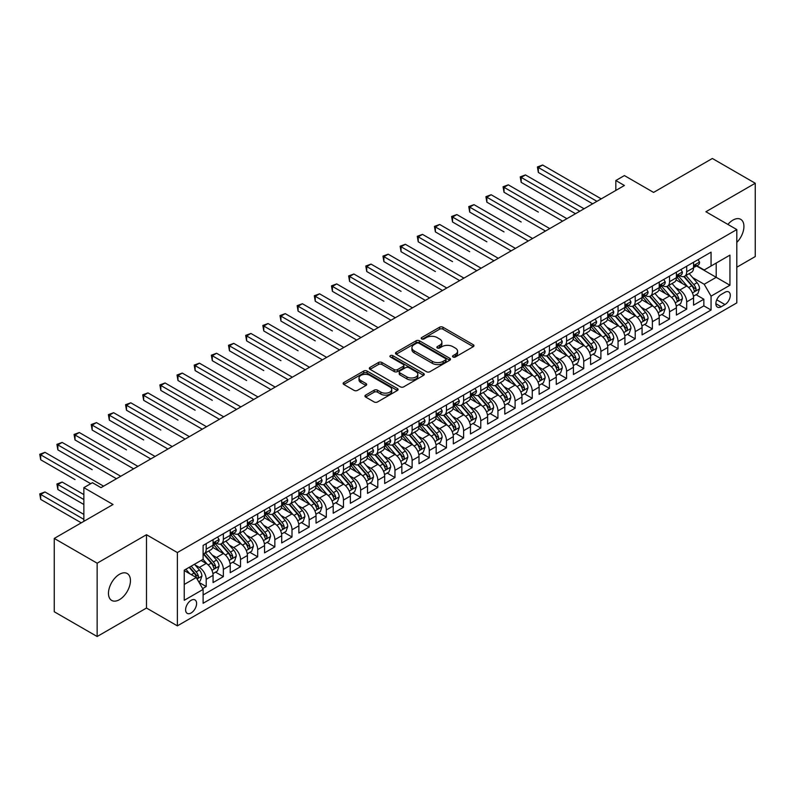 <?xml version="1.0" encoding="UTF-8"?>
<svg xmlns="http://www.w3.org/2000/svg" width="795" height="795" viewBox="0 0 795 795"><rect width="100%" height="100%" fill="white"/><g stroke="black" fill="none" stroke-linecap="round" stroke-linejoin="round"><path stroke-width="1.19" d="M453.021 357.005A1.669 0.964 0 0 0 455.376 357.005L473.273 346.67A2.385 1.371 0 0 0 473.969 345.706A2.385 1.371 0 0 0 473.273 344.732L442.954 327.222A2.385 1.371 0 0 0 439.585 327.222L421.688 337.557A1.669 0.964 0 0 0 421.201 338.243A1.669 0.964 0 0 0 421.688 338.918A1.669 0.964 0 0 0 424.043 338.918L426.359 337.577A7.622 4.402 0 0 1 437.141 337.577L439.675 339.038A7.622 4.402 0 0 1 441.901 342.148A7.622 4.402 0 0 1 439.675 345.269L437.349 346.6A1.669 0.964 0 0 0 436.862 347.286A1.669 0.964 0 0 0 437.349 347.962A1.669 0.964 0 0 0 439.715 347.962L442.03 346.63A7.622 4.402 0 0 1 452.812 346.63L455.336 348.081A7.622 4.402 0 0 1 457.572 351.201A7.622 4.402 0 0 1 455.336 354.312L453.021 355.643A1.669 0.964 0 0 0 452.534 356.329A1.669 0.964 0 0 0 453.021 357.005L453.021 355.643M119.459 599.659A15.532 8.964 120 0 0 129.605 585.975A15.532 8.964 120 0 0 127.23 573.533A15.532 8.964 120 0 0 119.459 574.298A15.532 8.964 120 0 0 109.312 587.982A15.532 8.964 120 0 0 111.698 600.434A15.532 8.964 120 0 0 119.459 599.659M736.806 242.435A15.532 8.964 120 0 0 740.711 219.34A15.532 8.964 120 0 0 732.94 220.106A15.532 8.964 120 0 0 727.902 224.429M191.108 612.985A7.761 4.482 120 0 0 196.176 606.148A7.761 4.482 120 0 0 194.984 599.917A7.761 4.482 120 0 0 191.108 600.305A7.761 4.482 120 0 0 186.03 607.151A7.761 4.482 120 0 0 187.222 613.372A7.761 4.482 120 0 0 191.108 612.985M365.64 395.105A2.385 1.371 0 0 0 364.945 396.079A2.385 1.371 0 0 0 365.64 397.053L374.147 401.962A2.385 1.371 0 0 0 377.516 401.962L397.391 390.484A2.385 1.371 0 0 0 398.086 389.51A2.385 1.371 0 0 0 397.391 388.536L367.071 371.036A2.385 1.371 0 0 0 363.703 371.036L343.828 382.514A2.385 1.371 0 0 0 343.132 383.478A2.385 1.371 0 0 0 343.828 384.452L354.103 390.385A2.385 1.371 0 0 0 357.472 390.385L365.978 385.476A2.385 1.371 0 0 0 366.674 384.502A2.385 1.371 0 0 0 365.978 383.528L360.88 380.586A6.37 3.677 0 0 1 359.012 377.993A6.37 3.677 0 0 1 362.947 374.594A6.37 3.677 0 0 1 369.894 375.389L389.858 386.907A6.37 3.677 0 0 1 391.716 389.51A6.37 3.677 0 0 1 387.791 392.909A6.37 3.677 0 0 1 380.845 392.114L377.516 390.196A2.385 1.371 0 0 0 374.147 390.196L365.64 395.105L365.64 397.053L374.147 392.173L374.147 390.196M736.806 267.219L755.25 256.566L755.25 183.248L712.35 158.483L653.579 192.42L624.403 175.576L615.827 180.525L624.403 185.483L101.015 487.653L92.429 482.704L83.853 487.653L83.853 521.341M97.149 563.198L97.149 636.517L146.489 608.036L146.489 534.717L97.149 563.198L54.249 538.434L113.029 504.497L83.853 487.653M146.489 534.717L177.374 552.555L736.806 229.566L736.806 302.885L177.374 625.864L177.374 552.555M755.25 183.248L705.91 211.738L736.806 229.566M426.527 371.712A2.385 1.371 0 0 0 429.896 371.712L449.781 360.244A2.385 1.371 0 0 0 450.477 359.27A2.385 1.371 0 0 0 449.781 358.297L419.462 340.787A2.385 1.371 0 0 0 416.093 340.787L396.208 352.264A2.385 1.371 0 0 0 395.512 353.238A2.385 1.371 0 0 0 396.208 354.212L426.527 371.712M391.07 357.362A1.669 0.964 0 0 1 392.76 357.601L392.76 355.623L423.586 373.421A2.385 1.371 0 0 1 424.282 374.385A2.385 1.371 0 0 1 423.586 375.359L403.711 386.837A2.385 1.371 0 0 1 400.342 386.837L370.023 369.337L370.023 367.389A2.385 1.371 0 0 0 369.327 368.363A2.385 1.371 0 0 0 370.023 369.337M370.023 367.389L378.529 362.48A2.385 1.371 0 0 1 381.898 362.48L394.191 369.576A2.385 1.371 0 0 0 397.56 369.576L403.204 366.316A2.385 1.371 0 0 0 403.9 365.342A2.385 1.371 0 0 0 403.204 364.378L390.405 356.985A1.669 0.964 0 0 1 389.918 356.299A1.669 0.964 0 0 1 390.941 355.415A1.669 0.964 0 0 1 392.76 355.623M97.149 636.517L54.249 611.753L54.249 538.434M202.645 588.588L206.203 586.531L199.088 582.427M195.033 564.927L199.336 567.411A9.709 5.605 60 0 1 206.203 579.297L213.07 575.341L213.07 582.576L223.365 576.623L215.554 572.122M212.195 555.019L216.498 557.504A9.709 5.605 60 0 1 223.365 569.399L230.232 565.434L230.232 572.668L240.527 566.716L232.716 562.214M229.358 545.112L233.66 547.596A9.709 5.605 60 0 1 240.527 559.491L247.394 555.526L247.394 562.761L257.689 556.808L249.878 552.306M246.51 535.204L250.823 537.688A9.709 5.605 60 0 1 257.689 549.583L264.546 545.618L264.546 552.853L274.851 546.9L267.041 542.399M263.672 525.296L267.985 527.781A9.709 5.605 60 0 1 274.851 539.676L281.708 535.711L281.708 542.945L292.003 536.993L284.203 532.491M280.834 515.389L285.147 517.873A9.709 5.605 60 0 1 292.003 529.768L298.87 525.803L298.87 533.038L309.166 527.085L301.355 522.583M297.996 505.481L302.299 507.965A9.709 5.605 60 0 1 309.166 519.86L316.032 515.895L316.032 523.13L326.328 517.177L318.517 512.676M315.158 495.573L319.461 498.058A9.709 5.605 60 0 1 326.328 509.953L333.194 505.988L333.194 513.222L343.49 507.28L335.679 502.768M332.32 485.666L336.623 488.15A9.709 5.605 60 0 1 343.49 500.045L350.356 496.08L350.356 503.315L360.652 497.372L352.841 492.86M349.472 475.758L353.785 478.242A9.709 5.605 60 0 1 360.652 490.137L367.509 486.172L367.509 493.407L377.804 487.464L370.003 482.953M366.634 465.85L370.947 468.334A9.709 5.605 60 0 1 377.804 480.23L384.671 476.265L384.671 483.499L394.966 477.557L387.165 473.045M383.796 455.942L388.109 458.427A9.709 5.605 60 0 1 394.966 470.322L401.833 466.357L401.833 473.591L412.128 467.649L404.317 463.137M400.958 446.035L405.261 448.519A9.709 5.605 60 0 1 412.128 460.414L418.995 456.449L418.995 463.684L429.29 457.741L421.479 453.229M418.12 436.127L422.423 438.611A9.709 5.605 60 0 1 429.29 450.507L436.157 446.542L436.157 453.776L446.452 447.833L438.641 443.322M435.272 426.219L439.585 428.704A9.709 5.605 60 0 1 446.452 440.599L453.319 436.634L453.319 443.868L463.614 437.926L455.803 433.414M452.434 416.312L456.747 418.806A9.709 5.605 60 0 1 463.614 430.691L470.471 426.726L470.471 433.961L480.766 428.018L472.965 423.506M469.597 406.404L473.909 408.898A9.709 5.605 60 0 1 480.766 420.784L487.633 416.819L487.633 424.053L497.928 418.11L490.127 413.599M486.759 396.496L491.072 398.991A9.709 5.605 60 0 1 497.928 410.876L504.795 406.911L504.795 414.145L515.09 408.203L507.28 403.691M503.921 386.589L508.224 389.083A9.709 5.605 60 0 1 515.09 400.968L521.957 397.003L521.957 404.238L532.253 398.295L524.442 393.783M521.083 376.681L525.386 379.175A9.709 5.605 60 0 1 532.253 391.06L539.119 387.095L539.119 394.33L549.415 388.387L541.604 383.876M538.235 366.773L542.548 369.268A9.709 5.605 60 0 1 549.415 381.153L556.271 377.188L556.271 384.422L566.577 378.48L558.766 373.968M555.397 356.866L559.71 359.36A9.709 5.605 60 0 1 566.577 371.245L573.433 367.28L573.433 374.515L583.729 368.572L575.928 364.06M572.559 346.958L576.872 349.452A9.709 5.605 60 0 1 583.729 361.337L590.596 357.372L590.596 364.607L600.891 358.664L593.08 354.153M589.721 337.05L594.024 339.545A9.709 5.605 60 0 1 600.891 351.43L607.758 347.465L607.758 354.699L618.053 348.757L610.242 344.245M606.883 327.142L611.186 329.637A9.709 5.605 60 0 1 618.053 341.522L624.92 337.557L624.92 344.791L635.215 338.849L627.404 334.337M624.045 317.235L628.348 319.729A9.709 5.605 60 0 1 635.215 331.614L642.082 327.649L642.082 334.884L652.377 328.941L644.566 324.43M641.197 307.327L645.51 309.821A9.709 5.605 60 0 1 652.377 321.707L659.234 317.742L659.234 324.976L669.539 319.034L661.728 314.522M658.359 297.429L662.672 299.914A9.709 5.605 60 0 1 669.539 311.799L676.396 307.834L676.396 315.068L686.691 309.126L686.691 301.891A9.709 5.605 -120 0 0 679.834 290.006L675.521 287.522M678.89 304.614L686.691 309.126M213.07 575.341A9.709 5.605 -120 0 0 206.203 563.446L201.055 560.475M230.232 565.434A9.709 5.605 -120 0 0 223.365 553.539L212.752 547.417M247.394 555.526A9.709 5.605 -120 0 0 240.527 543.631L229.914 537.509M264.546 545.618A9.709 5.605 -120 0 0 257.689 533.723L247.076 527.602M281.708 535.711A9.709 5.605 -120 0 0 274.851 523.816L264.238 517.694M298.87 525.803A9.709 5.605 -120 0 0 292.003 513.908L281.39 507.786M316.032 515.895A9.709 5.605 -120 0 0 309.166 504L298.552 497.879M333.194 505.988A9.709 5.605 -120 0 0 326.328 494.102L315.714 487.971M350.356 496.08A9.709 5.605 -120 0 0 343.49 484.195L332.876 478.063M367.509 486.172A9.709 5.605 -120 0 0 360.652 474.287L350.038 468.156M384.671 476.265A9.709 5.605 -120 0 0 377.804 464.379L367.201 458.248M401.833 466.357A9.709 5.605 -120 0 0 394.966 454.472L384.353 448.34M418.995 456.449A9.709 5.605 -120 0 0 412.128 444.564L401.515 438.433M436.157 446.542A9.709 5.605 -120 0 0 429.29 434.656L418.677 428.525M453.319 436.634A9.709 5.605 -120 0 0 446.452 424.749L435.839 418.617M470.471 426.726A9.709 5.605 -120 0 0 463.614 414.841L453.001 408.709M487.633 416.819A9.709 5.605 -120 0 0 480.766 404.933L470.163 398.802M504.795 406.911A9.709 5.605 -120 0 0 497.928 395.026L487.315 388.894M521.957 397.003A9.709 5.605 -120 0 0 515.09 385.118L504.477 378.986M539.119 387.095A9.709 5.605 -120 0 0 532.253 375.21L521.639 369.079M556.271 377.188A9.709 5.605 -120 0 0 549.415 365.303L538.801 359.171M573.433 367.28A9.709 5.605 -120 0 0 566.577 355.395L555.963 349.263M590.596 357.372A9.709 5.605 -120 0 0 583.729 345.487L573.115 339.356M607.758 347.465A9.709 5.605 -120 0 0 600.891 335.579L590.278 329.448M624.92 337.557A9.709 5.605 -120 0 0 618.053 325.672L607.44 319.54M642.082 327.649A9.709 5.605 -120 0 0 635.215 315.764L624.602 309.633M659.234 317.742A9.709 5.605 -120 0 0 652.377 305.856L641.764 299.725M676.396 307.834A9.709 5.605 -120 0 0 669.539 295.949L658.926 289.817M724.961 292.282L721.184 294.468A7.523 4.343 120 0 0 716.275 301.096A7.523 4.343 120 0 0 717.428 307.118A7.523 4.343 120 0 0 721.184 306.751L724.961 304.565A7.523 4.343 120 0 0 729.88 297.936A7.523 4.343 120 0 0 728.727 291.914A7.523 4.343 120 0 0 724.961 292.282M184.241 584.454L196.256 577.518L203.113 589.403L203.113 603.276L711.058 310.02L711.058 296.147L704.201 284.262L692.683 277.614M203.113 589.403L184.241 600.305L184.241 570.184L203.113 559.292L203.113 545.42L711.058 252.154L711.058 266.027L729.939 255.125L729.939 285.246L711.058 296.147M216.409 543.184L216.498 543.233A9.709 5.605 60 0 0 221.358 543.72L228.215 539.755A9.709 5.605 -120 0 0 230.232 535.313L230.232 529.768M233.571 533.276L233.66 533.326A9.709 5.605 60 0 0 238.52 533.813L245.377 529.848A9.709 5.605 -120 0 0 247.394 525.406L247.394 519.86M250.733 523.368L250.823 523.428A9.709 5.605 60 0 0 255.672 523.905L262.539 519.94A9.709 5.605 -120 0 0 264.546 515.498L264.546 509.953M267.895 513.461L267.985 513.52A9.709 5.605 60 0 0 272.834 513.997L279.701 510.032A9.709 5.605 -120 0 0 281.708 505.59L281.708 500.045M285.057 503.553L285.147 503.613A9.709 5.605 60 0 0 289.996 504.09L296.863 500.125A9.709 5.605 -120 0 0 298.87 495.683L298.87 490.137M302.209 493.645L302.299 493.705A9.709 5.605 60 0 0 307.158 494.182L314.025 490.217A9.709 5.605 -120 0 0 316.032 485.775L316.032 480.23M319.371 483.738L319.461 483.797A9.709 5.605 60 0 0 324.32 484.274L331.177 480.309A9.709 5.605 -120 0 0 333.194 475.867L333.194 470.322M336.533 473.83L336.623 473.89A9.709 5.605 60 0 0 341.482 474.367L348.339 470.401A9.709 5.605 -120 0 0 350.356 465.959L350.356 460.414M353.696 463.922L353.785 463.982A9.709 5.605 60 0 0 358.634 464.459L365.501 460.494A9.709 5.605 -120 0 0 367.509 456.052L367.509 450.507M370.858 454.015L370.947 454.074A9.709 5.605 60 0 0 375.797 454.551L382.663 450.586A9.709 5.605 -120 0 0 384.671 446.144L384.671 440.599M388.02 444.117L388.109 444.166A9.709 5.605 60 0 0 392.959 444.644L399.825 440.678A9.709 5.605 -120 0 0 401.833 436.236L401.833 430.691M405.172 434.209L405.261 434.259A9.709 5.605 60 0 0 410.121 434.736L416.987 430.771A9.709 5.605 -120 0 0 418.995 426.329L418.995 420.784M422.334 424.301L422.423 424.351A9.709 5.605 60 0 0 427.283 424.828L434.14 420.863A9.709 5.605 -120 0 0 436.157 416.421L436.157 410.876M439.496 414.394L439.585 414.443A9.709 5.605 60 0 0 444.435 414.92L451.302 410.955A9.709 5.605 -120 0 0 453.319 406.513L453.319 400.968M456.658 404.486L456.747 404.536A9.709 5.605 60 0 0 461.597 405.013L468.464 401.048A9.709 5.605 -120 0 0 470.471 396.606L470.471 391.06M473.82 394.578L473.909 394.628A9.709 5.605 60 0 0 478.759 395.105L485.626 391.14A9.709 5.605 -120 0 0 487.633 386.698L487.633 381.153M490.972 384.671L491.072 384.72A9.709 5.605 60 0 0 495.921 385.197L502.788 381.232A9.709 5.605 -120 0 0 504.795 376.79L504.795 371.245M508.134 374.763L508.224 374.813A9.709 5.605 60 0 0 513.083 375.29L519.94 371.335A9.709 5.605 -120 0 0 521.957 366.883L521.957 361.337M525.296 364.855L525.386 364.905A9.709 5.605 60 0 0 530.245 365.382L537.102 361.427A9.709 5.605 -120 0 0 539.119 356.975L539.119 351.43M542.458 354.948L542.548 354.997A9.709 5.605 60 0 0 547.397 355.474L554.264 351.519A9.709 5.605 -120 0 0 556.271 347.067L556.271 341.522M559.62 345.04L559.71 345.09A9.709 5.605 60 0 0 564.559 345.567L571.426 341.611A9.709 5.605 -120 0 0 573.433 337.159L573.433 331.614M576.782 335.132L576.872 335.182A9.709 5.605 60 0 0 581.721 335.659L588.588 331.704A9.709 5.605 -120 0 0 590.596 327.252L590.596 321.707M593.935 325.225L594.024 325.274A9.709 5.605 60 0 0 598.883 325.751L605.75 321.796A9.709 5.605 -120 0 0 607.758 317.344L607.758 311.799M611.097 315.317L611.186 315.367A9.709 5.605 60 0 0 616.045 315.844L622.902 311.888A9.709 5.605 -120 0 0 624.92 307.436L624.92 301.891M628.259 305.409L628.348 305.459A9.709 5.605 60 0 0 633.208 305.936L640.064 301.981A9.709 5.605 -120 0 0 642.082 297.539L642.082 291.984M645.421 295.502L645.51 295.551A9.709 5.605 60 0 0 650.36 296.038L657.226 292.073A9.709 5.605 -120 0 0 659.234 287.631L659.234 282.076M662.583 285.594L662.672 285.644A9.709 5.605 60 0 0 667.522 286.13L674.389 282.165A9.709 5.605 -120 0 0 676.396 277.723L676.396 272.168M203.113 594.958L703.853 305.856L703.853 299.218L693.558 305.161L693.558 297.926A9.709 5.605 -120 0 0 686.691 286.041L676.078 279.91M679.745 275.686L679.834 275.736A9.709 5.605 -120 0 0 684.684 276.223A9.709 5.605 -120 0 0 686.691 271.771L686.691 266.226M684.684 276.223L691.551 272.258A9.709 5.605 -120 0 0 693.558 267.816L693.558 262.261M206.203 543.631L206.203 549.186A9.709 5.605 60 0 1 204.196 553.628A9.709 5.605 60 0 1 203.113 554.016M204.196 553.628L211.063 549.663A9.709 5.605 -120 0 0 213.07 545.221L213.07 539.676M223.365 533.723L223.365 539.278A9.709 5.605 60 0 1 221.358 543.72M240.527 523.816L240.527 529.371A9.709 5.605 60 0 1 238.52 533.813M257.689 513.908L257.689 519.463A9.709 5.605 60 0 1 255.672 523.905M274.851 504L274.851 509.555A9.709 5.605 60 0 1 272.834 513.997M292.003 494.092L292.003 499.648A9.709 5.605 60 0 1 289.996 504.09M309.166 484.185L309.166 489.74A9.709 5.605 60 0 1 307.158 494.182M326.328 474.287L326.328 479.832A9.709 5.605 60 0 1 324.32 484.274M343.49 464.379L343.49 469.925A9.709 5.605 60 0 1 341.482 474.367M360.652 454.472L360.652 460.017A9.709 5.605 60 0 1 358.634 464.459M377.804 444.564L377.804 450.109A9.709 5.605 60 0 1 375.797 454.551M394.966 434.656L394.966 440.201A9.709 5.605 60 0 1 392.959 444.644M412.128 424.749L412.128 430.294A9.709 5.605 60 0 1 410.121 434.736M429.29 414.841L429.29 420.386A9.709 5.605 60 0 1 427.283 424.828M446.452 404.933L446.452 410.478A9.709 5.605 60 0 1 444.435 414.92M463.614 395.026L463.614 400.571A9.709 5.605 60 0 1 461.597 405.013M480.766 385.118L480.766 390.663A9.709 5.605 60 0 1 478.759 395.105M497.928 375.21L497.928 380.755A9.709 5.605 60 0 1 495.921 385.197M515.09 365.303L515.09 370.848A9.709 5.605 60 0 1 513.083 375.29M532.253 355.395L532.253 360.94A9.709 5.605 60 0 1 530.245 365.382M549.415 345.487L549.415 351.032A9.709 5.605 60 0 1 547.397 355.474M566.577 335.579L566.577 341.125A9.709 5.605 60 0 1 564.559 345.567M583.729 325.672L583.729 331.217A9.709 5.605 60 0 1 581.721 335.659M600.891 315.764L600.891 321.309A9.709 5.605 60 0 1 598.883 325.751M618.053 305.856L618.053 311.401A9.709 5.605 60 0 1 616.045 315.844M635.215 295.949L635.215 301.494A9.709 5.605 60 0 1 633.208 305.936M652.377 286.041L652.377 291.586A9.709 5.605 60 0 1 650.36 296.038M669.539 276.133L669.539 281.678A9.709 5.605 60 0 1 667.522 286.13M669.539 311.799L669.539 319.034M652.377 321.707L652.377 328.941M635.215 331.614L635.215 338.849M618.053 341.522L618.053 348.757M600.891 351.43L600.891 358.664M583.729 361.337L583.729 368.572M566.577 371.245L566.577 378.48M549.415 381.153L549.415 388.387M532.253 391.06L532.253 398.295M515.09 400.968L515.09 408.203M497.928 410.876L497.928 418.11M480.766 420.784L480.766 428.018M463.614 430.691L463.614 437.926M446.452 440.599L446.452 447.833M429.29 450.507L429.29 457.741M412.128 460.414L412.128 467.649M394.966 470.322L394.966 477.557M377.804 480.23L377.804 487.464M360.652 490.137L360.652 497.372M343.49 500.045L343.49 507.28M326.328 509.953L326.328 517.177M309.166 519.86L309.166 527.085M292.003 529.768L292.003 536.993M274.851 539.676L274.851 546.9M257.689 549.583L257.689 556.808M240.527 559.491L240.527 566.716M223.365 569.399L223.365 576.623M206.203 579.297L206.203 586.531M196.256 577.518L184.241 570.581M704.201 284.262L716.206 277.326L716.206 263.056L729.939 255.125M696.559 265.977L729.939 285.246M696.897 265.778L704.201 269.992L711.058 266.027M146.489 608.036L177.374 625.864M615.827 180.525L615.827 190.432M696.042 294.707L703.853 299.218M703.853 305.856L711.058 310.02M453.687 357.243L455.336 356.289A7.622 4.402 0 0 0 457.572 353.179L457.572 351.201M441.901 342.148L441.901 344.136A7.622 4.402 0 0 1 439.675 347.246L438.025 348.2M473.244 346.69L442.954 329.209A2.385 1.371 0 0 0 439.585 329.209L422.354 339.157M449.741 360.254L419.462 342.774A2.385 1.371 0 0 0 416.093 342.774L396.248 354.232M445.568 359.946A1.669 0.964 0 0 0 446.055 359.27A1.669 0.964 0 0 0 445.568 358.585L418.955 343.221A1.669 0.964 0 0 0 416.59 343.221L414.155 344.632A7.622 4.402 0 0 0 411.919 347.743A7.622 4.402 0 0 0 414.155 350.853L432.341 361.357A7.622 4.402 0 0 0 443.123 361.357L445.568 359.946L445.568 361.934A1.669 0.964 0 0 0 446.055 361.248L446.055 359.27M411.919 347.743L411.919 349.73A7.622 4.402 0 0 0 414.155 352.841L414.155 350.853M445.568 361.934L443.123 363.345A7.622 4.402 0 0 1 432.341 363.345L414.155 352.841M370.053 369.347L378.529 364.458L378.529 362.48M403.9 365.342L403.9 367.33A2.385 1.371 0 0 1 403.204 368.304L397.56 371.553A2.385 1.371 0 0 1 394.191 371.553L381.898 364.458A2.385 1.371 0 0 0 378.529 364.458M392.76 357.601L423.556 375.379M406.951 376.939A6.37 3.677 0 0 0 413.897 377.744A6.37 3.677 0 0 0 417.832 374.346A6.37 3.677 0 0 0 415.964 371.742L408.928 367.678A2.385 1.371 0 0 0 405.559 367.678L399.915 370.937A2.385 1.371 0 0 0 399.219 371.911A2.385 1.371 0 0 0 399.915 372.885L406.951 376.939L406.951 378.927A6.37 3.677 0 0 0 413.897 379.722A6.37 3.677 0 0 0 417.832 376.323L417.832 374.346M399.219 371.911L399.219 373.889A2.385 1.371 0 0 0 399.915 374.862L399.915 372.885M406.951 378.927L399.915 374.862M391.716 389.51L391.716 391.498A6.37 3.677 0 0 1 387.791 394.896A6.37 3.677 0 0 1 380.845 394.091L377.516 392.173A2.385 1.371 0 0 0 374.147 392.173M359.012 377.993L359.012 379.97A6.37 3.677 0 0 0 360.88 382.574L360.88 380.586M365.948 385.496L360.88 382.574M397.361 390.504L367.071 373.014A2.385 1.371 0 0 0 363.703 373.014L343.857 384.472M693.419 296.227L697.851 293.673L699.56 288.714A6.43 3.717 -120 0 0 697.056 282.682L689.215 273.599M687.645 286.667L678.692 276.292M682.547 283.646L677.35 277.624A15.413 8.894 -120 0 0 676.873 277.087M538.344 212.086L504.02 192.271L504.02 187.312L508.313 184.838L566.914 218.675M683.809 276.571L691.739 285.753A6.43 3.717 60 0 1 694.035 290.175C694.999 291.477 695.685 291.079 696.092 288.992A6.43 3.717 -120 0 0 693.797 284.56L685.956 275.487M684.276 276.422L692.793 286.279A3.279 1.888 60 0 1 693.628 287.561L696.092 288.992M694.035 290.175L694.502 290.94M698.109 259.637L699.56 262.161A6.43 3.717 60 0 1 698.229 265.013L694.969 266.891A6.43 3.717 -120 0 0 696.092 265.411L695.953 264.844M596.946 201.334L538.344 167.497L542.637 165.022L601.239 198.859M693.777 267.19L693.797 267.19A6.43 3.717 -120 0 0 694.969 266.891M695.257 264.934L696.092 265.411C695.685 264.437 694.999 264.834 694.035 266.603A6.43 3.717 60 0 1 693.558 267.517M592.653 203.808L538.344 172.455L538.344 167.497L537.4 166.95L542.637 165.022M538.344 172.455L537.4 166.95M676.257 306.135L680.689 303.581L682.408 298.622A6.43 3.717 -120 0 0 679.904 292.59L672.063 283.507M670.483 296.575L661.529 286.2M665.385 293.554L660.188 287.532A15.413 8.894 -120 0 0 659.711 286.995M521.182 221.994L486.858 202.178L486.858 197.22L491.151 194.745L549.752 228.582M666.647 286.478L674.577 295.661A6.43 3.717 60 0 1 676.873 300.083C677.837 301.385 678.523 300.987 678.93 298.9A6.43 3.717 -120 0 0 676.634 294.468L668.794 285.385M667.114 286.329L675.641 296.187A3.279 1.888 60 0 1 676.466 297.469L678.93 298.9M676.873 300.083L677.34 300.848M659.095 316.042L663.527 313.488L665.246 308.53A6.43 3.717 -120 0 0 662.742 302.498L654.901 293.415M653.331 306.482L644.367 296.108M648.223 303.461L643.026 297.439A15.413 8.894 -120 0 0 642.549 296.903M504.02 231.902L469.706 212.086L469.706 207.127L473.989 204.653L532.59 238.49M649.485 296.386L657.415 305.568A6.43 3.717 60 0 1 659.711 309.99C660.675 311.292 661.361 310.895 661.768 308.808A6.43 3.717 -120 0 0 659.482 304.376L651.642 295.293M649.952 296.237L658.479 306.095A3.279 1.888 60 0 1 659.303 307.377L661.768 308.808M659.711 309.99L660.178 310.756M641.933 325.95L646.365 323.396L648.084 318.437A6.43 3.717 -120 0 0 645.58 312.395L637.739 303.322M636.169 316.39L627.205 306.015M631.071 313.369L625.864 307.347A15.413 8.894 -120 0 0 625.387 306.81M486.858 241.809L452.544 221.994L452.544 217.035L456.837 214.561L515.438 248.398M632.333 306.294L640.263 315.476A6.43 3.717 60 0 1 642.549 319.898C643.523 321.19 644.208 320.802 644.616 318.716A6.43 3.717 -120 0 0 642.32 314.283L634.48 305.201M632.79 306.145L641.317 316.003A3.279 1.888 60 0 1 642.141 317.284L644.616 318.716M642.549 319.898L643.016 320.663M624.771 335.858L629.203 333.304L630.922 328.345A6.43 3.717 -120 0 0 628.418 322.303L620.577 313.23M619.007 326.298L610.043 315.923M613.909 323.277L608.702 317.255A15.413 8.894 -120 0 0 608.225 316.718M469.706 251.717L435.382 231.902L435.382 226.943L439.675 224.468L498.276 258.296M615.171 316.201L623.101 325.384A6.43 3.717 60 0 1 625.387 329.806C626.361 331.098 627.046 330.71 627.454 328.623A6.43 3.717 -120 0 0 625.158 324.191L617.318 315.108M615.638 316.042L624.155 325.91A3.279 1.888 60 0 1 624.979 327.192L627.454 328.623M625.387 329.806L625.864 330.571M680.947 269.545L682.408 272.069A6.43 3.717 60 0 1 681.077 274.921L677.807 276.799A6.43 3.717 -120 0 0 678.93 275.318L678.801 274.752M579.784 211.241L521.182 177.404L525.475 174.93L584.077 208.767M676.615 277.097L676.634 277.097A6.43 3.717 -120 0 0 677.807 276.799M678.105 274.841L678.93 275.318C678.523 274.345 677.837 274.742 676.873 276.511A6.43 3.717 60 0 1 676.396 277.425M575.491 213.716L521.182 182.363L521.182 177.404L520.238 176.858L525.475 174.93M521.182 182.363L520.238 176.858M663.785 279.452L665.246 281.977A6.43 3.717 60 0 1 663.914 284.829L660.655 286.707A6.43 3.717 -120 0 0 661.768 285.226L661.639 284.66M562.621 221.149L503.076 186.765L508.313 184.838M659.452 287.005L659.482 287.005A6.43 3.717 -120 0 0 660.655 286.707M660.943 284.749L661.768 285.226C661.37 284.252 660.685 284.65 659.711 286.419A6.43 3.717 60 0 1 659.234 287.333M504.02 192.271L503.076 186.765M646.623 289.36L648.084 291.884A6.43 3.717 60 0 1 646.752 294.736L643.493 296.615A6.43 3.717 -120 0 0 644.616 295.134L644.477 294.557M545.469 231.057L485.914 196.673L491.151 194.745M642.29 296.913L642.32 296.913A6.43 3.717 -120 0 0 643.493 296.615M643.781 294.657L644.616 295.134C644.208 294.16 643.523 294.557 642.549 296.326A6.43 3.717 60 0 1 642.082 297.241M486.858 202.178L485.914 196.673M629.461 299.268L630.922 301.792A6.43 3.717 60 0 1 629.59 304.644L626.331 306.522A6.43 3.717 -120 0 0 627.454 305.041L627.315 304.465M528.307 240.964L468.762 206.581L473.989 204.653M625.128 306.82L625.158 306.82A6.43 3.717 -120 0 0 626.331 306.522M626.619 304.565L627.454 305.041C627.046 304.068 626.361 304.465 625.387 306.224A6.43 3.717 60 0 1 624.92 307.148M469.706 212.086L468.762 206.581M607.609 345.765L612.051 343.211L613.76 338.253A6.43 3.717 -120 0 0 611.256 332.211L603.415 323.138M601.845 336.206L592.881 325.831M596.747 333.184L591.55 327.162A15.413 8.894 -120 0 0 591.073 326.626M452.544 261.625L418.22 241.809L418.22 236.85L422.513 234.376L481.114 268.203M598.009 326.109L605.939 335.281A6.43 3.717 60 0 1 608.235 339.713C609.199 341.005 609.884 340.618 610.292 338.531A6.43 3.717 -120 0 0 607.996 334.099L600.155 325.016M598.476 325.95L606.992 335.818A3.279 1.888 60 0 1 607.817 337.1L610.292 338.531M608.235 339.713L608.702 340.479M612.309 309.175L613.76 311.7A6.43 3.717 60 0 1 612.428 314.542L609.169 316.43A6.43 3.717 -120 0 0 610.292 314.949L610.153 314.373M511.145 250.872L451.6 216.488L456.837 214.561M607.976 316.728L607.996 316.728A6.43 3.717 -120 0 0 609.169 316.43M609.457 314.472L610.292 314.949C609.884 313.975 609.199 314.373 608.235 316.132A6.43 3.717 60 0 1 607.758 317.056M452.544 221.994L451.6 216.488M590.456 355.673L594.889 353.119L596.598 348.16A6.43 3.717 -120 0 0 594.094 342.118L586.253 333.045M584.683 346.113L575.729 335.738M579.585 343.092L574.388 337.07A15.413 8.894 -120 0 0 573.91 336.533M435.382 271.532L401.058 251.717L401.058 246.758L405.351 244.284L463.952 278.111M580.847 336.017L588.777 345.189A6.43 3.717 60 0 1 591.073 349.621C592.037 350.913 592.722 350.525 593.13 348.439A6.43 3.717 -120 0 0 590.834 344.006L582.993 334.924M581.314 335.858L589.83 345.726A3.279 1.888 60 0 1 590.665 347.008L593.13 348.439M591.073 349.621L591.54 350.386M595.147 319.083L596.598 321.607A6.43 3.717 60 0 1 595.266 324.449L592.007 326.338A6.43 3.717 -120 0 0 593.13 324.857L592.99 324.281M493.983 260.78L434.438 226.396L439.675 224.468M590.814 326.636L590.834 326.636A6.43 3.717 -120 0 0 592.007 326.338M592.295 324.38L593.13 324.857C592.722 323.883 592.037 324.281 591.073 326.039A6.43 3.717 60 0 1 590.596 326.964M435.382 231.902L434.438 226.396M573.294 365.581L577.726 363.027L579.446 358.068A6.43 3.717 -120 0 0 576.941 352.026L569.101 342.953M567.531 356.021L558.567 345.646M562.423 353L557.225 346.978A15.413 8.894 -120 0 0 556.748 346.441M418.22 281.43L383.896 261.615L383.896 256.666L388.189 254.191L446.79 288.019M563.685 345.914L571.615 355.097A6.43 3.717 60 0 1 573.91 359.529C574.874 360.821 575.56 360.433 575.968 358.346A6.43 3.717 -120 0 0 573.672 353.914L565.841 344.831M564.152 345.765L572.678 355.633A3.279 1.888 60 0 1 573.503 356.915L575.968 358.346M573.91 359.529L574.378 360.294M577.985 328.991L579.446 331.515A6.43 3.717 60 0 1 578.114 334.357L574.855 336.245A6.43 3.717 -120 0 0 575.968 334.765L575.838 334.188M476.821 270.688L417.276 236.304L422.513 234.376M573.652 336.543L573.672 336.543A6.43 3.717 -120 0 0 574.855 336.245M575.143 334.288L575.968 334.765C575.57 333.791 574.874 334.188 573.91 335.947A6.43 3.717 60 0 1 573.433 336.871M418.22 241.809L417.276 236.304M556.132 375.488L560.564 372.934L562.284 367.976A6.43 3.717 -120 0 0 559.779 361.934L551.939 352.861M550.369 365.929L541.405 355.554M545.271 362.908L540.063 356.885A15.413 8.894 -120 0 0 539.586 356.349M401.058 291.338L366.743 271.522L366.743 266.573L371.026 264.099L429.628 297.926M546.523 355.822L554.453 365.004A6.43 3.717 60 0 1 556.748 369.437C557.712 370.728 558.408 370.331 558.806 368.254A6.43 3.717 -120 0 0 556.52 363.822L548.679 354.739M546.99 355.673L555.516 365.541A3.279 1.888 60 0 1 556.341 366.823L558.806 368.254M556.748 369.437L557.216 370.202M560.823 338.899L562.284 341.423A6.43 3.717 60 0 1 560.952 344.265L557.693 346.153A6.43 3.717 -120 0 0 558.806 344.672L558.676 344.096M459.659 280.595L400.114 246.212L405.351 244.284M556.49 346.451L556.52 346.451A6.43 3.717 -120 0 0 557.693 346.153M557.981 344.195L558.806 344.672C558.408 343.698 557.722 344.096 556.748 345.855A6.43 3.717 60 0 1 556.271 346.769M401.058 251.717L400.114 246.212M538.97 385.396L543.402 382.842L545.122 377.883A6.43 3.717 -120 0 0 542.617 371.841L534.777 362.768M533.207 375.836L524.243 365.462M528.109 372.815L522.901 366.793A15.413 8.894 -120 0 0 522.424 366.257M383.896 301.245L349.581 281.43L349.581 276.481L353.874 274.007L412.476 307.834M529.371 365.73L537.301 374.912A6.43 3.717 60 0 1 539.586 379.344C540.56 380.636 541.246 380.239 541.653 378.162A6.43 3.717 -120 0 0 539.358 373.729L531.517 364.647M529.838 365.581L538.354 375.449A3.279 1.888 60 0 1 539.179 376.731L541.653 378.162M539.586 379.344L540.053 380.109M543.661 348.806L545.122 351.33A6.43 3.717 60 0 1 543.79 354.173L540.53 356.061A6.43 3.717 -120 0 0 541.653 354.58L541.514 354.004M442.507 290.503L382.961 256.119L388.189 254.191M539.328 356.359L539.358 356.359A6.43 3.717 -120 0 0 540.53 356.061M540.819 354.093L541.653 354.58C541.246 353.606 540.56 354.004 539.586 355.762A6.43 3.717 60 0 1 539.119 356.677M383.896 261.615L382.961 256.119M521.808 395.304L526.25 392.74L527.959 387.791A6.43 3.717 -120 0 0 525.455 381.749L517.615 372.676M516.044 385.744L507.081 375.369M510.946 382.723L505.749 376.701A15.413 8.894 -120 0 0 505.262 376.164M366.743 311.153L332.419 291.338L332.419 286.389L336.712 283.914L395.314 317.742M512.209 375.637L520.139 384.82A6.43 3.717 60 0 1 522.434 389.252C523.398 390.544 524.084 390.146 524.491 388.069A6.43 3.717 -120 0 0 522.196 383.637L514.355 374.554M512.676 375.488L521.192 385.356A3.279 1.888 60 0 1 522.017 386.638L524.491 388.069M522.434 389.252L522.901 390.017M526.499 358.714L527.959 361.238A6.43 3.717 60 0 1 526.628 364.08L523.368 365.968A6.43 3.717 -120 0 0 524.491 364.488L524.352 363.911M425.345 300.411L365.799 266.027L371.026 264.099M522.166 366.266L522.196 366.266A6.43 3.717 -120 0 0 523.368 365.968M523.657 364.001L524.491 364.488C524.084 363.514 523.398 363.911 522.434 365.67A6.43 3.717 60 0 1 521.957 366.584M366.743 271.522L365.799 266.027M504.646 405.212L509.088 402.648L510.797 397.699A6.43 3.717 -120 0 0 508.293 391.657L500.453 382.584M498.882 395.652L489.919 385.277M493.784 392.631L488.587 386.609A15.413 8.894 -120 0 0 488.11 386.072M349.581 321.061L315.257 301.245L315.257 296.297L319.55 293.822L378.152 327.649M495.047 385.545L502.977 394.727A6.43 3.717 60 0 1 505.272 399.16C506.236 400.451 506.922 400.054 507.329 397.977A6.43 3.717 -120 0 0 505.034 393.545L497.193 384.462M495.514 385.396L504.03 395.264A3.279 1.888 60 0 1 504.855 396.546L507.329 397.977M505.272 399.16L505.739 399.925M509.347 368.622L510.797 371.146A6.43 3.717 60 0 1 509.466 373.988L506.206 375.876A6.43 3.717 -120 0 0 507.329 374.395L507.19 373.819M408.183 310.318L348.637 275.935L353.874 274.007M505.014 376.174L505.034 376.174A6.43 3.717 -120 0 0 506.206 375.876M506.495 373.908L507.329 374.395C506.922 373.421 506.236 373.819 505.272 375.578A6.43 3.717 60 0 1 504.795 376.492M349.581 281.43L348.637 275.935M487.494 415.119L491.926 412.555L493.635 407.606A6.43 3.717 -120 0 0 491.131 401.564L483.29 392.491M481.72 405.559L472.767 395.185M476.622 402.538L471.425 396.516A15.413 8.894 -120 0 0 470.948 395.98M332.419 330.968L298.095 311.153L298.095 306.204L302.388 303.73L360.99 337.557M477.884 395.453L485.815 404.635A6.43 3.717 60 0 1 488.11 409.067C489.074 410.359 489.76 409.962 490.167 407.875A6.43 3.717 -120 0 0 487.872 403.453L480.031 394.37M478.352 395.304L486.878 405.172A3.279 1.888 60 0 1 487.703 406.454L490.167 407.875M488.11 409.067L488.577 409.832M492.184 378.529L493.635 381.053A6.43 3.717 60 0 1 492.314 383.896L489.044 385.784A6.43 3.717 -120 0 0 490.167 384.303L490.028 383.727M391.021 320.226L331.475 285.842L336.712 283.914M487.852 386.082L487.872 386.082A6.43 3.717 -120 0 0 489.044 385.784M489.342 383.816L490.167 384.303C489.76 383.329 489.074 383.727 488.11 385.486A6.43 3.717 60 0 1 487.633 386.4M332.419 291.338L331.475 285.842M470.332 425.027L474.764 422.463L476.483 417.514A6.43 3.717 -120 0 0 473.979 411.472L466.138 402.399M464.568 415.467L455.605 405.092M459.46 412.446L454.263 406.424A15.413 8.894 -120 0 0 453.786 405.887M315.257 340.876L280.943 321.061L280.943 316.112L285.226 313.637L343.828 347.465M460.722 405.361L468.653 414.543A6.43 3.717 60 0 1 470.948 418.975C471.912 420.267 472.598 419.869 473.005 417.782A6.43 3.717 -120 0 0 470.72 413.36L462.879 404.277M461.189 405.212L469.716 415.079A3.279 1.888 60 0 1 470.541 416.361L473.005 417.782M470.948 418.975L471.415 419.74M475.022 388.437L476.483 390.961A6.43 3.717 60 0 1 475.152 393.803L471.892 395.691A6.43 3.717 -120 0 0 473.005 394.211L472.876 393.634M373.859 330.134L314.313 295.75L319.55 293.822M470.69 395.99L470.72 395.99A6.43 3.717 -120 0 0 471.892 395.691M472.18 393.724L473.005 394.211C472.608 393.237 471.912 393.634 470.948 395.393A6.43 3.717 60 0 1 470.471 396.308M315.257 301.245L314.313 295.75M453.17 434.935L457.602 432.371L459.321 427.422A6.43 3.717 -120 0 0 456.817 421.38L448.976 412.307M447.406 425.375L438.442 415M442.308 422.354L437.101 416.332A15.413 8.894 -120 0 0 436.624 415.795M298.095 350.784L263.781 330.968L263.781 326.02L268.064 323.545L326.675 357.372M443.56 415.268L451.49 424.451A6.43 3.717 60 0 1 453.786 428.883C454.75 430.175 455.446 429.777 455.843 427.69A6.43 3.717 -120 0 0 453.557 423.268L445.717 414.185M444.027 415.119L452.554 424.987A3.279 1.888 60 0 1 453.379 426.269L455.843 427.69M453.786 428.883L454.253 429.648M457.86 398.345L459.321 400.869A6.43 3.717 60 0 1 457.99 403.711L454.73 405.599A6.43 3.717 -120 0 0 455.843 404.118L455.714 403.542M356.697 340.041L297.151 305.658L302.388 303.73M453.528 405.897L453.557 405.897A6.43 3.717 -120 0 0 454.73 405.599M455.018 403.631L455.843 404.118C455.446 403.144 454.76 403.542 453.786 405.301A6.43 3.717 60 0 1 453.319 406.215M298.095 311.153L297.151 305.658M436.008 444.842L440.44 442.278L442.159 437.329A6.43 3.717 -120 0 0 439.655 431.288L431.814 422.215M430.244 435.282L421.28 424.908M425.146 432.261L419.939 426.239A15.413 8.894 -120 0 0 419.462 425.703M280.943 360.691L246.619 340.876L246.619 335.927L250.912 333.453L309.513 367.28M426.408 425.176L434.338 434.358A6.43 3.717 60 0 1 436.624 438.79C437.598 440.082 438.284 439.685 438.691 437.598A6.43 3.717 -120 0 0 436.395 433.176L428.555 424.093M426.875 425.027L435.392 434.895A3.279 1.888 60 0 1 436.216 436.177L438.691 437.598M436.624 438.79L437.091 439.555M440.698 408.252L442.159 410.776A6.43 3.717 60 0 1 440.828 413.619L437.568 415.507A6.43 3.717 -120 0 0 438.691 414.026L438.552 413.45M339.545 349.939L279.999 315.565L285.226 313.637M436.366 415.805L436.395 415.805A6.43 3.717 -120 0 0 437.568 415.507M437.856 413.539L438.691 414.026C438.284 413.052 437.598 413.45 436.624 415.209A6.43 3.717 60 0 1 436.157 416.123M280.943 321.061L279.999 315.565M418.846 454.75L423.288 452.186L424.997 447.237A6.43 3.717 -120 0 0 422.493 441.195L414.652 432.122M413.082 445.19L404.118 434.815M407.984 442.169L402.787 436.147A15.413 8.894 -120 0 0 402.3 435.61M263.781 370.599L229.457 350.784L229.457 345.835L233.75 343.361L292.351 377.188M409.246 435.084L417.176 444.266A6.43 3.717 60 0 1 419.472 448.698C420.436 449.99 421.121 449.592 421.529 447.505A6.43 3.717 -120 0 0 419.233 443.083L411.393 434M409.713 434.935L418.23 444.803A3.279 1.888 60 0 1 419.054 446.084L421.529 447.505M419.472 448.698L419.939 449.463M423.536 418.16L424.997 420.684A6.43 3.717 60 0 1 423.665 423.526L420.406 425.414A6.43 3.717 -120 0 0 421.529 423.934L421.39 423.357M322.382 359.847L262.837 325.473L268.064 323.545M419.203 425.713L419.233 425.713A6.43 3.717 -120 0 0 420.406 425.414M420.694 423.447L421.529 423.934C421.121 422.96 420.436 423.357 419.472 425.116A6.43 3.717 60 0 1 418.995 426.031M263.781 330.968L262.837 325.473M401.694 464.658L406.126 462.094L407.835 457.145A6.43 3.717 -120 0 0 405.331 451.103L397.49 442.03M395.92 455.098L386.966 444.723M390.822 452.077L385.625 446.055A15.413 8.894 -120 0 0 385.148 445.518M246.619 380.507L212.295 360.691L212.295 355.743L216.588 353.258L275.189 387.095M392.084 444.991L400.014 454.174A6.43 3.717 60 0 1 402.31 458.606C403.274 459.898 403.959 459.5 404.367 457.413A6.43 3.717 -120 0 0 402.071 452.991L394.231 443.908M392.551 444.842L401.068 454.71A3.279 1.888 60 0 1 401.892 455.992L404.367 457.413M402.31 458.606L402.777 459.371M406.384 428.068L407.835 430.592A6.43 3.717 60 0 1 406.503 433.434L403.244 435.322A6.43 3.717 -120 0 0 404.367 433.841L404.228 433.265M305.22 369.755L245.675 335.381L250.912 333.453M402.051 435.62L402.071 435.62A6.43 3.717 -120 0 0 403.244 435.322M403.532 433.354L404.367 433.841C403.959 432.868 403.274 433.265 402.31 435.024A6.43 3.717 60 0 1 401.833 435.938M246.619 340.876L245.675 335.381M384.532 474.565L388.964 472.001L390.683 467.053A6.43 3.717 -120 0 0 388.179 461.011L380.338 451.938M378.758 465.005L369.804 454.631M373.66 461.984L368.463 455.962A15.413 8.894 -120 0 0 367.986 455.426M229.457 390.415L195.133 370.599L195.133 365.65L199.426 363.166L258.027 397.003M374.922 454.899L382.852 464.081A6.43 3.717 60 0 1 385.148 468.513C386.112 469.805 386.797 469.408 387.205 467.321A6.43 3.717 -120 0 0 384.909 462.899L377.069 453.816M375.389 454.75L383.915 464.618A3.279 1.888 60 0 1 384.74 465.9L387.205 467.321M385.148 468.513L385.615 469.279M389.222 437.975L390.683 440.5A6.43 3.717 60 0 1 389.351 443.342L386.082 445.23A6.43 3.717 -120 0 0 387.205 443.739L387.076 443.173M288.058 379.662L228.513 345.288L233.75 343.361M384.889 445.528L384.909 445.528A6.43 3.717 -120 0 0 386.082 445.23M386.38 443.262L387.205 443.739C386.797 442.775 386.112 443.173 385.148 444.932A6.43 3.717 60 0 1 384.671 445.846M229.457 350.784L228.513 345.288M367.37 484.473L371.802 481.909L373.521 476.96A6.43 3.717 -120 0 0 371.017 470.918L363.176 461.845M361.606 474.913L352.642 464.538M356.498 471.892L351.301 465.87A15.413 8.894 -120 0 0 350.824 465.333M212.295 400.322L177.981 380.507L177.981 375.558L182.264 373.074L240.865 406.911M357.76 464.807L365.69 473.989A6.43 3.717 60 0 1 367.986 478.421C368.95 479.713 369.635 479.315 370.043 477.229A6.43 3.717 -120 0 0 367.757 472.796L359.916 463.724M358.227 464.658L366.753 474.526A3.279 1.888 60 0 1 367.578 475.808L370.043 477.229M367.986 478.421L368.453 479.186M372.06 447.883L373.521 450.407A6.43 3.717 60 0 1 372.189 453.249L368.93 455.137A6.43 3.717 -120 0 0 370.043 453.647L369.913 453.08M270.896 389.57L211.351 355.196L216.588 353.258M367.727 455.436L367.757 455.436A6.43 3.717 -120 0 0 368.93 455.137M369.218 453.17L370.043 453.647C369.645 452.683 368.959 453.08 367.986 454.839A6.43 3.717 60 0 1 367.509 455.754M212.295 360.691L211.351 355.196M350.207 494.381L354.64 491.817L356.359 486.868A6.43 3.717 -120 0 0 353.854 480.826L346.014 471.753M344.444 484.821L335.48 474.446M339.346 481.8L334.139 475.778A15.413 8.894 -120 0 0 333.661 475.241M195.133 410.23L160.819 390.415L160.819 385.466L165.102 382.981L223.713 416.819M340.608 474.714L348.538 483.897A6.43 3.717 60 0 1 350.824 488.329C351.797 489.621 352.483 489.223 352.881 487.136A6.43 3.717 -120 0 0 350.595 482.704L342.754 473.631M341.065 474.565L349.591 484.433A3.279 1.888 60 0 1 350.416 485.715L352.881 487.136M350.824 488.329L351.291 489.094M354.898 457.791L356.359 460.315A6.43 3.717 60 0 1 355.027 463.157L351.768 465.045A6.43 3.717 -120 0 0 352.881 463.555L352.751 462.988M253.734 399.478L194.189 365.104L199.426 363.166M350.565 465.343L350.595 465.343A6.43 3.717 -120 0 0 351.768 465.045M352.056 463.078L352.881 463.555C352.483 462.591 351.797 462.988 350.824 464.747A6.43 3.717 60 0 1 350.356 465.661M195.133 370.599L194.189 365.104M333.045 504.288L337.478 501.725L339.197 496.776A6.43 3.717 -120 0 0 336.692 490.734L328.852 481.661M327.282 494.728L318.318 484.354M322.184 491.708L316.976 485.685A15.413 8.894 -120 0 0 316.499 485.149M177.981 420.138L143.656 400.322L143.656 395.373L147.95 392.889L206.551 426.726M323.446 484.622L331.376 493.804A6.43 3.717 60 0 1 333.661 498.236C334.635 499.528 335.321 499.131 335.728 497.044A6.43 3.717 -120 0 0 333.433 492.612L325.592 483.539M323.913 484.473L332.429 494.341A3.279 1.888 60 0 1 333.254 495.623L335.728 497.044M333.661 498.236L334.139 499.002M337.736 467.699L339.197 470.223A6.43 3.717 60 0 1 337.865 473.065L334.606 474.943A6.43 3.717 -120 0 0 335.728 473.462L335.589 472.896M236.582 409.385L177.037 375.011L182.264 373.074M333.403 475.251L333.433 475.251A6.43 3.717 -120 0 0 334.606 474.943M334.894 472.985L335.728 473.462C335.321 472.498 334.635 472.896 333.661 474.655A6.43 3.717 60 0 1 333.194 475.569M177.981 380.507L177.037 375.011M315.883 514.196L320.325 511.632L322.035 506.683A6.43 3.717 -120 0 0 319.53 500.641L311.69 491.568M310.12 504.636L301.156 494.261M305.022 501.615L299.824 495.593A15.413 8.894 -120 0 0 299.347 495.056M160.819 430.045L126.494 410.23L126.494 405.281L130.787 402.797L189.389 436.634M306.284 494.53L314.214 503.712A6.43 3.717 60 0 1 316.509 508.144C317.473 509.436 318.159 509.038 318.566 506.952A6.43 3.717 -120 0 0 316.271 502.519L308.43 493.447M306.751 494.381L315.267 504.249A3.279 1.888 60 0 1 316.092 505.531L318.566 506.952M316.509 508.144L316.976 508.909M320.574 477.596L322.035 480.13A6.43 3.717 60 0 1 320.703 482.972L317.444 484.851A6.43 3.717 -120 0 0 318.566 483.37L318.427 482.803M219.42 419.293L159.875 384.919L165.102 382.981M316.251 485.159L316.271 485.159A6.43 3.717 -120 0 0 317.444 484.851M317.732 482.893L318.566 483.37C318.159 482.406 317.473 482.803 316.509 484.562A6.43 3.717 60 0 1 316.032 485.477M160.819 390.415L159.875 384.919M298.731 524.104L303.163 521.54L304.873 516.591A6.43 3.717 -120 0 0 302.368 510.549L294.528 501.466M292.958 514.544L284.004 504.169M287.86 511.523L282.662 505.501A15.413 8.894 -120 0 0 282.185 504.964M143.656 439.953L109.332 420.138L109.332 415.189L113.625 412.704L172.227 446.542M289.122 504.437L297.052 513.62A6.43 3.717 60 0 1 299.347 518.052C300.311 519.344 300.997 518.946 301.404 516.859A6.43 3.717 -120 0 0 299.109 512.427L291.268 503.354M289.589 504.288L298.105 514.156A3.279 1.888 60 0 1 298.94 515.438L301.404 516.859M299.347 518.052L299.814 518.817M303.422 487.504L304.873 490.038A6.43 3.717 60 0 1 303.541 492.88L300.281 494.758A6.43 3.717 -120 0 0 301.404 493.278L301.265 492.711M202.258 429.201L142.712 394.827L147.95 392.889M299.089 495.066L299.109 495.066A6.43 3.717 -120 0 0 300.281 494.758M300.57 492.801L301.404 493.278C300.997 492.314 300.311 492.711 299.347 494.47A6.43 3.717 60 0 1 298.87 495.384M143.656 400.322L142.712 394.827M281.569 534.011L286.001 531.448L287.72 526.499A6.43 3.717 -120 0 0 285.216 520.457L277.375 511.374M275.795 524.452L266.842 514.077M270.697 521.431L265.5 515.408A15.413 8.894 -120 0 0 265.023 514.872M126.494 449.861L92.17 430.045L92.17 425.096L96.463 422.612L155.065 456.449M271.96 514.345L279.89 523.527A6.43 3.717 60 0 1 282.185 527.959C283.149 529.251 283.835 528.854 284.242 526.767A6.43 3.717 -120 0 0 281.947 522.335L274.106 513.262M272.427 514.196L280.953 524.064A3.279 1.888 60 0 1 281.778 525.346L284.242 526.767M282.185 527.959L282.652 528.725M286.26 497.412L287.72 499.946A6.43 3.717 60 0 1 286.389 502.788L283.129 504.666A6.43 3.717 -120 0 0 284.242 503.185L284.113 502.619M185.096 439.108L125.55 404.734L130.787 402.797M281.927 504.974L281.947 504.974A6.43 3.717 -120 0 0 283.129 504.666M283.418 502.708L284.242 503.185C283.835 502.221 283.149 502.619 282.185 504.378A6.43 3.717 60 0 1 281.708 505.292M126.494 410.23L125.55 404.734M264.407 543.919L268.839 541.355L270.558 536.406A6.43 3.717 -120 0 0 268.054 530.364L260.213 521.281M258.643 534.359L249.68 523.985M253.535 531.338L248.338 525.316A15.413 8.894 -120 0 0 247.861 524.78M109.332 459.768L75.018 439.953L75.018 435.004L79.301 432.52L137.903 466.357M254.797 524.253L262.728 533.435A6.43 3.717 60 0 1 265.023 537.867C265.987 539.159 266.673 538.762 267.08 536.675A6.43 3.717 -120 0 0 264.795 532.243L256.954 523.17M255.265 524.104L263.791 533.972A3.279 1.888 60 0 1 264.616 535.254L267.08 536.675M265.023 537.867L265.49 538.632M247.245 553.827L251.677 551.263L253.396 546.314A6.43 3.717 -120 0 0 250.892 540.272L243.051 531.189M241.481 544.267L232.518 533.882M236.383 541.246L231.176 535.224A15.413 8.894 -120 0 0 230.699 534.687M92.17 469.676L57.856 449.861L57.856 444.902L62.149 442.427L120.751 476.265M237.645 534.16L245.576 543.343A6.43 3.717 60 0 1 247.861 547.775C248.835 549.067 249.521 548.669 249.928 546.582A6.43 3.717 -120 0 0 247.633 542.15L239.792 533.077M238.102 534.011L246.629 543.879A3.279 1.888 60 0 1 247.454 545.161L249.928 546.582M247.861 547.775L248.328 548.53M230.083 563.735L234.515 561.171L236.234 556.212A6.43 3.717 -120 0 0 233.73 550.18L225.889 541.097M224.319 554.165L215.356 543.79M219.221 551.144L214.014 545.131A15.413 8.894 -120 0 0 213.537 544.595M75.018 479.584L40.694 459.768L40.694 454.81L44.987 452.335L103.588 486.172M220.483 544.068L228.413 553.25A6.43 3.717 60 0 1 230.699 557.683C231.673 558.974 232.359 558.577 232.766 556.49A6.43 3.717 -120 0 0 230.47 552.058L222.63 542.985M220.95 543.919L229.467 553.787A3.279 1.888 60 0 1 230.292 555.069L232.766 556.49M230.699 557.683L231.176 558.438M269.098 507.319L270.558 509.853A6.43 3.717 60 0 1 269.227 512.695L265.967 514.574A6.43 3.717 -120 0 0 267.08 513.093L266.951 512.527M167.934 449.016L108.388 414.642L113.625 412.704M264.765 514.882L264.795 514.882A6.43 3.717 -120 0 0 265.967 514.574M266.255 512.616L267.08 513.093C266.683 512.129 265.997 512.527 265.023 514.285A6.43 3.717 60 0 1 264.546 515.2M109.332 420.138L108.388 414.642M251.936 517.227L253.396 519.761A6.43 3.717 60 0 1 252.065 522.603L248.805 524.481A6.43 3.717 -120 0 0 249.928 523.001L249.789 522.434M150.782 458.924L91.226 424.55L96.463 422.612M247.603 524.789L247.633 524.789A6.43 3.717 -120 0 0 248.805 524.481M249.093 522.524L249.928 523.001C249.521 522.037 248.835 522.434 247.861 524.193A6.43 3.717 60 0 1 247.394 525.107M92.17 430.045L91.226 424.55M234.773 527.135L236.234 529.669A6.43 3.717 60 0 1 234.903 532.511L231.643 534.389A6.43 3.717 -120 0 0 232.766 532.908L232.627 532.342M133.62 468.831L74.074 434.458L79.301 432.52M230.441 534.697L230.47 534.697A6.43 3.717 -120 0 0 231.643 534.389M231.931 532.431L232.766 532.908C232.359 531.944 231.673 532.342 230.699 534.101A6.43 3.717 60 0 1 230.232 535.015M75.018 439.953L74.074 434.458M212.921 573.642L217.363 571.078L219.072 566.12A6.43 3.717 -120 0 0 216.568 560.087L208.727 551.005M207.157 564.072L203.053 559.322M202.059 561.051L201.393 560.286M83.853 494.589L62.149 482.058L57.856 484.533L57.856 489.491L83.853 504.497M203.321 553.976L211.251 563.158A6.43 3.717 60 0 1 213.547 567.59C214.511 568.882 215.197 568.485 215.604 566.398A6.43 3.717 -120 0 0 213.308 561.966L205.468 552.893M203.788 553.827L212.305 563.695A3.279 1.888 60 0 1 213.13 564.977L215.604 566.398M213.547 567.59L214.014 568.346M57.856 489.491L56.912 483.996L83.853 499.548M56.912 483.996L62.149 482.058M217.621 537.042L219.072 539.576A6.43 3.717 60 0 1 217.741 542.419L214.481 544.297A6.43 3.717 -120 0 0 215.604 542.816L215.465 542.25M116.458 478.739L56.912 444.365L62.149 442.427M213.289 544.605L213.308 544.605A6.43 3.717 -120 0 0 214.481 544.297M214.769 542.339L215.604 542.816C215.197 541.852 214.511 542.25 213.547 544.009A6.43 3.717 60 0 1 213.07 544.923M57.856 449.861L56.912 444.365M198.74 581.831L200.201 580.986L201.91 576.027A6.43 3.717 -120 0 0 199.406 569.995L194.477 564.281M189.866 573.831L185.891 569.23M184.897 570.959L184.241 570.204M83.853 514.405L44.987 491.966L40.694 494.44L40.694 499.399L81.279 522.832M189.15 567.352L194.089 573.066A6.43 3.717 60 0 1 196.385 577.498C197.349 578.79 198.035 578.392 198.442 576.305A6.43 3.717 -120 0 0 196.146 571.873L191.217 566.159M189.548 567.123L195.143 573.602A3.279 1.888 60 0 1 195.977 574.884L198.442 576.305M196.385 577.498L196.852 578.253M40.694 499.399L39.75 493.904L83.853 519.364M39.75 493.904L44.987 491.966M90.719 483.698L39.75 454.273L44.987 452.335M40.694 459.768L39.75 454.273M199.336 567.411L206.203 563.446M216.498 557.504L223.365 553.539M233.66 547.596L240.527 543.631M250.823 537.688L257.689 533.723M267.985 527.781L274.851 523.816M285.147 517.873L292.003 513.908M302.299 507.965L309.166 504M319.461 498.058L326.328 494.102M336.623 488.15L343.49 484.195M353.785 478.242L360.652 474.287M370.947 468.334L377.804 464.379M388.109 458.427L394.966 454.472M405.261 448.519L412.128 444.564M422.423 438.611L429.29 434.656M439.585 428.704L446.452 424.749M456.747 418.806L463.614 414.841M473.909 408.898L480.766 404.933M491.072 398.991L497.928 395.026M508.224 389.083L515.09 385.118M525.386 379.175L532.253 375.21M542.548 369.268L549.415 365.303M559.71 359.36L566.577 355.395M576.872 349.452L583.729 345.487M594.024 339.545L600.891 335.579M611.186 329.637L618.053 325.672M628.348 319.729L635.215 315.764M645.51 309.821L652.377 305.856M662.672 299.914L669.539 295.949M679.834 290.006L686.691 286.041M686.691 271.771L693.558 267.816M206.203 549.186L213.07 545.221M223.365 539.278L230.232 535.313M240.527 529.371L247.394 525.406M257.689 519.463L264.546 515.498M274.851 509.555L281.708 505.59M292.003 499.648L298.87 495.683M309.166 489.74L316.032 485.775M326.328 479.832L333.194 475.867M343.49 469.925L350.356 465.959M360.652 460.017L367.509 456.052M377.804 450.109L384.671 446.144M394.966 440.201L401.833 436.236M412.128 430.294L418.995 426.329M429.29 420.386L436.157 416.421M446.452 410.478L453.319 406.513M463.614 400.571L470.471 396.606M480.766 390.663L487.633 386.698M497.928 380.755L504.795 376.79M515.09 370.848L521.957 366.883M532.253 360.94L539.119 356.975M549.415 351.032L556.271 347.067M566.577 341.125L573.433 337.159M583.729 331.217L590.596 327.252M600.891 321.309L607.758 317.344M618.053 311.401L624.92 307.436M635.215 301.494L642.082 297.539M652.377 291.586L659.234 287.631M669.539 281.678L676.396 277.723M686.691 301.891L693.558 297.926M716.732 299.814L724.961 304.565M715.868 303.68L721.184 306.751M455.336 356.289L455.336 354.312M437.349 347.962L437.349 346.6M439.675 347.246L439.675 345.269M421.688 338.918L421.688 337.557M439.585 329.209L439.585 327.222M442.954 329.209L442.954 327.222M473.273 346.67L473.273 344.732M396.208 354.212L396.208 352.264M416.093 342.774L416.093 340.787M419.462 342.774L419.462 340.787M449.781 360.244L449.781 358.297M432.341 363.345L432.341 361.357M443.123 363.345L443.123 361.357M381.898 364.458L381.898 362.48M394.191 371.553L394.191 369.576M397.56 371.553L397.56 369.576M403.204 368.304L403.204 366.316M423.586 375.359L423.586 373.421M377.516 392.173L377.516 390.196M380.845 394.091L380.845 392.114M365.978 385.476L365.978 383.528M343.828 384.452L343.828 382.514M363.703 373.014L363.703 371.036M367.071 373.014L367.071 371.036M397.391 390.484L397.391 388.536M692.435 292.938L699.52 288.843M693.797 284.56L697.056 282.682M688.669 287.522L691.739 285.753M699.52 262.092L693.558 265.53M675.273 302.835L682.358 298.751M676.634 294.468L679.904 292.59M671.517 297.429L674.577 295.661M658.111 312.743L665.196 308.659M659.482 304.376L662.742 302.498M654.355 307.337L657.415 305.568M640.949 322.651L648.044 318.566M642.32 314.283L645.58 312.395M637.193 317.245L640.263 315.476M623.797 332.558L630.882 328.474M625.158 324.191L628.418 322.303M620.03 327.152L623.101 325.384M682.358 271.999L676.396 275.438M665.196 281.907L659.234 285.345M648.044 291.815L642.082 295.253M630.882 301.722L624.92 305.161M606.635 342.466L613.72 338.382M607.996 334.099L611.256 332.211M602.868 337.06L605.939 335.281M613.72 311.63L607.758 315.068M589.473 352.374L596.558 348.29M590.834 344.006L594.094 342.118M585.706 346.968L588.777 345.189M596.558 321.538L590.596 324.976M572.311 362.281L579.396 358.197M573.672 353.914L576.941 352.026M568.554 356.875L571.615 355.097M579.396 331.445L573.433 334.884M555.149 372.189L562.244 368.095M556.52 363.822L559.779 361.934M551.392 366.783L554.453 365.004M562.244 341.353L556.271 344.791M537.986 382.097L545.082 378.003M539.358 373.729L542.617 371.841M534.23 376.691L537.301 374.912M545.082 351.261L539.119 354.699M520.834 392.005L527.92 387.91M522.196 383.637L525.455 381.749M517.068 386.599L520.139 384.82M527.92 361.168L521.957 364.607M503.672 401.912L510.758 397.818M505.034 393.545L508.293 391.657M499.906 396.506L502.977 394.727M510.758 371.076L504.795 374.515M486.51 411.82L493.596 407.726M487.872 403.453L491.131 401.564M482.744 406.414L485.815 404.635M493.596 380.984L487.633 384.422M469.348 421.728L476.434 417.633M470.72 413.36L473.979 411.472M465.592 416.312L468.653 414.543M476.434 390.892L470.471 394.33M452.186 431.635L459.281 427.541M453.557 423.268L456.817 421.38M448.43 426.219L451.49 424.451M459.281 400.789L453.319 404.238M435.024 441.543L442.119 437.449M436.395 433.176L439.655 431.288M431.268 436.127L434.338 434.358M442.119 410.697L436.157 414.145M417.872 451.451L424.957 447.356M419.233 443.083L422.493 441.195M414.106 446.035L417.176 444.266M424.957 420.605L418.995 424.053M400.71 461.358L407.795 457.264M402.071 452.991L405.331 451.103M396.944 455.942L400.014 454.174M407.795 430.512L401.833 433.961M383.548 471.266L390.633 467.172M384.909 462.899L388.179 461.011M379.791 465.85L382.852 464.081M390.633 440.42L384.671 443.868M366.386 481.174L373.471 477.079M367.757 472.796L371.017 470.918M362.629 475.758L365.69 473.989M373.471 450.328L367.509 453.776M349.224 491.081L356.319 486.987M350.595 482.704L353.854 480.826M345.467 485.666L348.538 483.897M356.319 460.235L350.356 463.684M332.072 500.989L339.157 496.895M333.433 492.612L336.692 490.734M328.305 495.573L331.376 493.804M339.157 470.143L333.194 473.591M314.909 510.897L321.995 506.803M316.271 502.519L319.53 500.641M311.143 505.481L314.214 503.712M321.995 480.051L316.032 483.499M297.747 520.805L304.833 516.71M299.109 512.427L302.368 510.549M293.981 515.389L297.052 513.62M304.833 489.959L298.87 493.407M280.585 530.712L287.671 526.618M281.947 522.335L285.216 520.457M276.829 525.296L279.89 523.527M287.671 499.866L281.708 503.315M263.423 540.62L270.509 536.526M264.795 532.243L268.054 530.364M259.667 535.204L262.728 533.435M246.261 550.528L253.357 546.433M247.633 542.15L250.892 540.272M242.505 545.112L245.576 543.343M229.109 560.435L236.195 556.341M230.47 552.058L233.73 550.18M225.343 555.019L228.413 553.25M270.509 509.774L264.546 513.222M253.357 519.682L247.394 523.13M236.195 529.589L230.232 533.038M211.947 570.343L219.032 566.249M213.308 561.966L216.568 560.087M208.181 564.927L211.251 563.158M219.032 539.497L213.07 542.945M197.071 578.929L201.87 576.156M196.146 571.873L199.406 569.995M191.317 574.666L194.089 573.066"/></g></svg>

